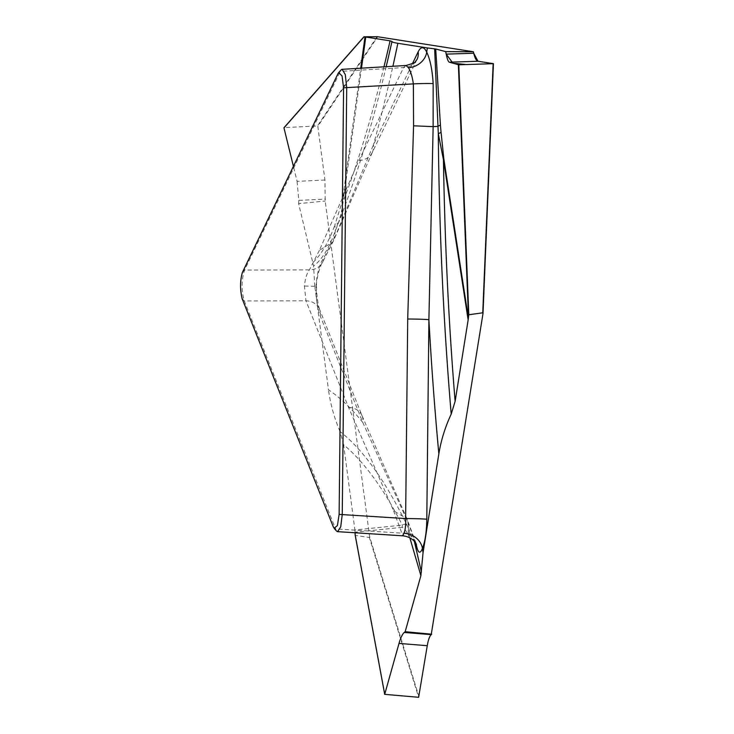 <?xml version="1.0" encoding="UTF-8"?>
<svg xmlns="http://www.w3.org/2000/svg" width="734" height="734" viewBox="0 0 734 734"><rect width="100%" height="100%" fill="white"/><g stroke="black" fill="none" stroke-linecap="round" stroke-linejoin="round"><path stroke-width="0.55" stroke-dasharray="3.67 2.75" d="M419.05 697.006L369.624 536.692L325.208 201.043L324.933 180.032L317.822 126.321L377.68 36.737M336.346 530.838L244.248 300.94C241.266 290.224 241.367 279.92 244.578 270.048L340.897 70.079M361.486 68.17L343.062 202.006C341.87 211.282 339.87 219.402 337.062 226.375L335.337 230.944C329.181 248.037 321.932 259.717 313.592 265.992L298.619 203.612L325.208 201.043M415.756 543.224L407.847 522.058L362.816 422.518A17.864 14.616 -21.8 0 0 362.119 415.884L319.519 309.262A17.864 14.616 -21.8 0 1 320.217 315.895C317.574 308.84 316.171 299.013 316.024 286.416C316.95 273.149 319.538 263.644 323.804 257.918L334.043 238.247L335.337 230.944L334.851 225.044L342.42 200.933L360.697 68.216M406.021 65.5L403.581 67.574L358.889 160.498L319.4 250.358L332.933 241.908L373.478 144.708L412.444 63.684M337.97 73.712L340.117 71.382L403.581 67.574A17.864 15.295 25.7 0 0 416.903 59.674M358.889 160.498A17.864 15.295 25.7 0 0 372.211 152.599M416.976 59.518L372.294 152.443A17.864 15.295 25.7 0 0 373.478 144.708A1026.251 259.203 90 0 0 392.892 66.289M319.519 309.262L318.437 305.472C317.033 297.224 316.418 290.847 316.602 286.324L314.794 286.324L328.474 389.772A1026.251 259.203 90 0 1 362.816 422.518L320.217 315.895M369.624 536.692L369.358 537.499L418.637 697.3M384.974 694.566L355.449 535.407L369.358 537.499M355.072 532.774L354.907 529.976L402.315 525.104C404.498 523.516 406.324 524.14 407.81 526.975L414.38 541.398M343.631 444.758L339.989 431.445A989.249 249.854 -90 0 1 407.81 526.975A17.864 16.423 -29.2 0 1 407.939 534.361C406.241 530.81 404.324 528.471 402.195 527.342A17.864 17.277 -95.9 0 0 402.315 525.104A977.605 246.918 -90 0 0 343.631 444.758L354.907 529.976M339.989 431.445C334.199 417.793 330.364 403.902 328.474 389.772M314.794 286.324L313.592 265.992M319.4 250.358L309.381 269.892C306.784 273.498 305.133 278.883 304.445 286.058L305.95 300.793L348.549 407.416L393.58 510.772L406.884 518.718L409.242 529.627L409.333 536.866L407.939 534.361M242.147 298.72L244.248 300.94L305.95 300.793A17.864 14.616 -21.8 0 1 319.446 309.078M348.549 407.416A17.864 14.616 -21.8 0 1 362.046 415.701M324.933 180.032L297.096 181.353L293.407 166.361M297.096 181.353L298.793 200.373L325.364 199.107M298.619 203.612L298.793 200.373M313.134 262.313C321.584 254.184 328.823 241.761 334.851 225.044M377.083 36.7L317.418 126L284.242 127.578L364.046 36.783M383.965 66.822A977.605 246.918 -90 0 1 343.062 202.006A17.864 8.248 7.8 0 0 342.42 200.933M386.167 66.693A989.249 249.854 -90 0 1 337.062 226.375A17.864 13.028 20.4 0 0 336.594 220.383M242.422 272.378L244.578 270.048L309.381 269.892A17.864 15.047 30.1 0 0 322.079 263.167M322.079 263.157A17.864 15.047 30.1 0 0 323.804 257.918M409.856 537.82L409.333 536.866M393.58 510.772L402.81 535.82M333.227 526.673L335.328 528.902L401.902 533.15A17.864 14.827 -17.4 0 1 415.884 542.784A17.864 14.827 -17.4 0 1 416.215 543.995M372.294 152.443L333.025 241.816L322.143 263.047C322.153 261.469 315.657 278.103 316.602 286.324L304.445 286.058M402.195 527.342L355.063 532.187M362.119 415.884L406.966 518.8L415.93 542.903M415.921 542.903L416.481 544.555"/><path stroke-width="1.1" d="M364.046 36.783L377.68 36.737L473.375 51.756L473.724 53.243C474.916 58.197 476.384 60.876 478.118 61.252L493.431 63.656L483.018 313.179M478.118 61.252L449.281 62.188L458.787 64.794L468.806 314.767L482.752 312.794L483 313.565L431.216 634.635C429.537 636.259 428.216 639.947 427.261 645.7L418.637 697.3L384.699 694.346L399.012 643.406C400.654 637.708 402.397 634.057 404.26 632.451L431.216 634.635M333.227 526.673L334.163 528.214L337.401 525.617L339.126 514.406L343.585 87.786L342.062 75.997L338.723 72.593L337.97 73.712L242.422 272.378C240.036 280.526 239.945 289.306 242.147 298.72L333.227 526.673M416.976 59.518L416.985 59.509A17.864 15.295 25.7 0 0 418.169 51.784C421.032 46.242 423.885 46.352 426.72 52.105L427.353 47.93L397.865 43.297A1026.251 259.203 90 0 1 392.892 66.289M293.407 166.361L283.975 127.918L364.046 36.828L365.771 37.03L361.486 68.17M383.965 66.822A977.605 246.918 -90 0 0 390.066 40.838L365.771 37.03M390.066 40.838L391.974 41.434C391.892 42.049 393.855 42.664 397.865 43.297M427.353 47.93L435.721 49.004L445.703 51.628L473.375 51.756M402.81 535.82L404.049 533.178A17.864 14.79 22.7 0 1 422.445 548.436L423.041 552.702L438.849 453.887A1026.251 259.203 90 0 1 428.895 319.73L426.803 519.277C426.582 531.875 425.124 541.591 422.445 548.436C420.114 554.28 418.105 553.271 416.435 545.426L415.756 543.224M468.806 314.767L468.145 319.96L443.455 159.856A977.605 246.918 -90 0 0 455.126 401.37L451.208 414.086C445.143 427.124 441.024 440.391 438.849 453.887M451.208 414.086A989.249 249.854 -90 0 1 438.299 133.606A17.864 2.762 174.9 0 0 441.061 132.221L443.804 158.691A17.864 9.028 171.2 0 1 443.455 159.856L438.299 133.606L434.638 48.839M404.049 533.178C405.351 529.755 405.874 524.883 405.627 518.562L407.709 319.015L413.572 125.798L413.37 83.887C412.324 76.749 410.682 71.345 408.453 67.693A17.864 15.139 -24.6 0 0 426.72 52.105C430.188 59.527 432.335 70.033 433.152 83.612L433.143 126.652L437.739 126.395L440.418 125.046L441.061 132.221M413.572 125.798L433.143 126.652L428.895 319.73A17.864 0.679 -179.4 0 0 407.709 319.015M455.126 401.37L468.145 319.96M423.041 552.702L420.894 575.639L405.177 631.708L431.711 634.194M340.897 70.079L342.145 69.345L345.319 74.648L346.714 87.887L342.246 514.516L340.723 526.801L337.658 531.645L336.346 530.838M339.126 514.406L405.627 518.562A17.864 0.679 -179.4 0 1 426.803 519.277M449.281 62.188C448.245 61.775 447.226 59.096 446.208 54.123L473.724 53.243L477.962 61.225M445.703 51.628L446.208 54.123L473.724 53.243M435.721 49.004L440.418 125.046M482.752 312.794L493.147 63.684L458.787 64.794M493.147 63.684L483.018 313.446M408.453 67.693L406.021 65.5C413.013 63.491 416.178 62.124 415.499 61.408L416.985 59.509M343.585 87.786L413.37 83.887A17.864 0.872 177.9 0 1 433.152 83.612M355.192 535.132L355.072 532.774M414.38 541.398L421.417 572.125M405.177 631.708L404.26 632.451M420.894 575.639L409.856 537.82M416.215 543.995A17.864 14.827 -17.4 0 1 416.435 545.426M478.073 61.261L489.248 63.005L488.22 63.849L466.457 64.546L452.979 63.243L446.208 54.123M412.444 63.684L418.169 51.784M386.167 66.693A989.249 249.854 -90 0 0 391.974 41.434M468.42 315.602L458.365 64.785M443.804 158.691L468.347 317.85M360.697 68.216L365 36.929M355.082 534.535L384.699 694.226M427.261 645.7L399.012 643.406M405.774 65.51L341.741 69.354M340.989 69.978L338.704 72.547M363.963 36.737L284.03 127.67M402.792 535.82L337.209 531.627M336.484 531.003L334.218 528.443M416.481 544.555L415.683 543.105C413.013 539.013 408.746 536.582 402.883 535.802M355.1 534.783L384.699 694.346"/></g></svg>
